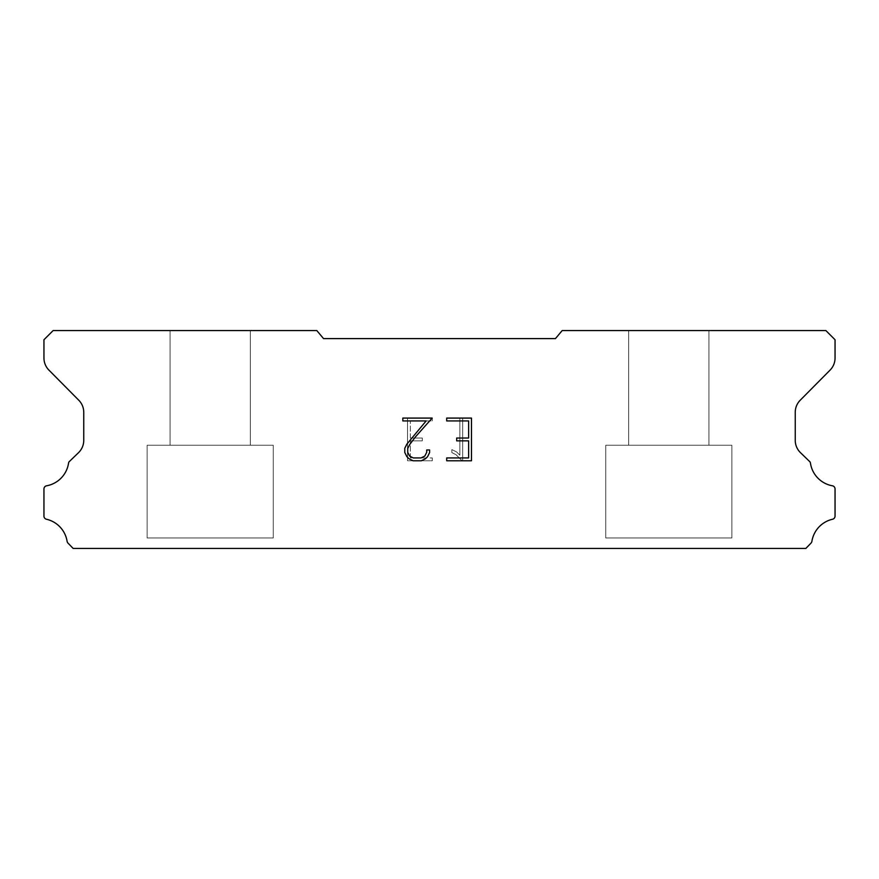 <?xml version="1.0" encoding="UTF-8"?>
<svg xmlns="http://www.w3.org/2000/svg" width="879" height="879" viewBox="0 0 879 879"><rect width="100%" height="100%" fill="white"/><g stroke="black" fill="none" stroke-linecap="round" stroke-linejoin="round"><path stroke-width="0.66" stroke-dasharray="4.39 3.3" d="M250.328 445.235L250.328 330.581L170.065 330.581L170.065 445.235L250.328 445.235L170.065 445.235L250.328 445.235L250.328 330.581L170.065 330.581L170.065 445.235L250.328 445.235L170.065 445.235L250.328 445.235L250.328 330.581L170.065 330.581L170.065 445.235L250.328 445.235L170.065 445.235L250.328 445.235L250.328 330.581L170.065 330.581L170.065 445.235L250.328 445.235L170.065 445.235L170.065 330.581L170.065 445.235L250.328 445.235L250.328 330.581L170.065 330.581L170.065 445.235L250.328 445.235L250.328 330.581L170.065 330.581L250.328 330.581L170.065 330.581L250.328 330.581L250.328 445.235L170.065 445.235M147.134 548.309L273.259 548.309M708.935 445.235L708.935 330.581L628.672 330.581L628.672 445.235L708.935 445.235L628.672 445.235L708.935 445.235L708.935 330.581L628.672 330.581L628.672 445.235L708.935 445.235L628.672 445.235L708.935 445.235L708.935 330.581L628.672 330.581L628.672 445.235L708.935 445.235L628.672 445.235L708.935 445.235L708.935 330.581L628.672 330.581L628.672 445.235L708.935 445.235L628.672 445.235L628.672 330.581L628.672 445.235L708.935 445.235L708.935 330.581L628.672 330.581L628.672 445.235L708.935 445.235L708.935 330.581L628.672 330.581L708.935 330.581L628.672 330.581L708.935 330.581L708.935 445.235L628.672 445.235M605.741 548.309L731.866 548.309M731.866 537.981L731.866 445.235L605.741 445.235L605.741 537.981L731.866 537.981L605.741 537.981L731.866 537.981L731.866 445.235L605.741 445.235L605.741 537.981L731.866 537.981L605.741 537.981L731.866 537.981L731.866 445.235L605.741 445.235L605.741 537.981L731.866 537.981L605.741 537.981L731.866 537.981L731.866 445.235L605.741 445.235L605.741 537.981L731.866 537.981L605.741 537.981L605.741 445.235L605.741 537.981L731.866 537.981L731.866 445.235L605.741 445.235L605.741 537.981L731.866 537.981L731.866 445.235L605.741 445.235L731.866 445.235L605.741 445.235L731.866 445.235L731.866 537.981L605.741 537.981M273.259 537.981L273.259 445.235L147.134 445.235L147.134 537.981L273.259 537.981L147.134 537.981L273.259 537.981L273.259 445.235L147.134 445.235L147.134 537.981L273.259 537.981L147.134 537.981L273.259 537.981L273.259 445.235L147.134 445.235L147.134 537.981L273.259 537.981L147.134 537.981L273.259 537.981L273.259 445.235L147.134 445.235L147.134 537.981L273.259 537.981L147.134 537.981L147.134 445.235L147.134 537.981L273.259 537.981L273.259 445.235L147.134 445.235L147.134 537.981L273.259 537.981L273.259 445.235L147.134 445.235L273.259 445.235L147.134 445.235L273.259 445.235L273.259 537.981L147.134 537.981M147.134 445.235L273.259 445.235M605.741 445.235L731.866 445.235M468.628 440.862L468.628 457.937L446.697 457.937L446.697 460.783L471.474 460.783L471.474 418.085L446.697 418.085L446.697 420.931L468.628 420.931L468.628 438.017L456.673 438.017L456.673 440.862L468.628 440.862M429.611 452.52L429.611 449.96L426.722 449.96L426.722 452.289L424.832 456.047L421.074 457.937L413.35 457.937L409.57 456.047L407.713 452.289L407.713 448.543L409.625 444.653L415.547 436.764L432.171 418.085L402.813 418.085L402.813 420.931L426.139 420.931L406.845 444.159L404.79 448.246L404.79 452.476L406.845 456.64L408.955 458.728L413.097 460.783L421.305 460.783L425.469 458.761L427.579 456.684L429.611 452.52M410.372 457.937L410.372 440.862L410.372 457.937L432.303 457.937L410.372 457.937M410.372 440.862L422.327 440.862L410.372 440.862M422.327 440.862L422.327 438.017L422.327 440.862M422.327 438.017L410.372 438.017L422.327 438.017M410.372 438.017L410.372 420.931L410.372 438.017M410.372 420.931L432.303 420.931L410.372 420.931M432.303 420.931L432.303 418.085L432.303 420.931M432.303 460.783L432.303 457.937L432.303 460.783L407.526 460.783L432.303 460.783M407.526 418.085L407.526 460.783L407.526 418.085L432.303 418.085L407.526 418.085M451.872 449.598L451.872 452.597L451.872 449.598L456.597 451.927L451.872 449.598M451.872 452.597L456.036 454.707L451.872 452.597M456.036 454.707L462.09 460.728L456.036 454.707M462.09 460.728L462.695 460.728L462.09 460.728M462.695 460.728L462.695 418.03L462.695 460.728M459.849 455.201L456.597 451.927L459.849 455.201L459.849 418.03L459.849 455.201M462.695 418.03L459.849 418.03L462.695 418.03M555.451 338.602L323.549 338.602L316.825 330.581L53.125 330.581L43.95 339.755L43.95 357.907A17.195 17.195 0 0 0 48.927 370.114L78.769 400.22A17.195 17.195 0 0 1 83.758 412.405L83.758 440.577A17.195 17.195 0 0 1 78.528 452.663L69.056 461.827A3.384 3.384 0 0 0 68.54 463.189A27.062 27.062 0 0 1 46.587 485.801A3.208 3.208 0 0 0 43.95 488.955L43.95 516.105A3.208 3.208 0 0 0 46.444 519.236A27.062 27.062 0 0 1 67.112 541.398A3.439 3.439 0 0 0 68.024 543.145L73.133 548.419L805.867 548.419L810.976 543.145A3.439 3.439 0 0 0 811.888 541.398A27.062 27.062 0 0 1 832.556 519.236A3.208 3.208 0 0 0 835.05 516.105L835.05 488.955A3.208 3.208 0 0 0 832.413 485.801A27.062 27.062 0 0 1 810.46 463.189A3.384 3.384 0 0 0 809.944 461.827L800.472 452.663A17.195 17.195 0 0 1 795.242 440.577L795.242 412.405A17.195 17.195 0 0 1 800.231 400.22L830.073 370.114A17.195 17.195 0 0 0 835.05 357.907L835.05 339.755L825.875 330.581L562.175 330.581L555.451 338.602M731.866 548.419L605.741 548.419M628.672 330.581L708.935 330.581M273.259 548.419L147.134 548.419M170.065 330.581L250.328 330.581"/><path stroke-width="1.32" d="M468.628 457.937L468.628 440.862L456.673 440.862L456.673 438.017L468.628 438.017L468.628 420.931L446.697 420.931L446.697 418.085L471.474 418.085L471.474 460.783L446.697 460.783L446.697 457.937L468.628 457.937M429.611 449.96L429.611 452.52L427.579 456.684L425.469 458.761L421.305 460.783L413.097 460.783L408.955 458.728L406.845 456.64L404.79 452.476L404.79 448.246L406.845 444.159L426.139 420.931L402.813 420.931L402.813 418.085L432.171 418.085L415.547 436.764L409.625 444.653L407.713 448.543L407.713 452.289L409.57 456.047L413.35 457.937L421.074 457.937L424.832 456.047L426.722 452.289L426.722 449.96L429.611 449.96M555.451 338.602L562.175 330.581L825.875 330.581L835.05 339.755L835.05 357.907A17.195 17.195 0 0 1 830.073 370.114L800.231 400.22A17.195 17.195 0 0 0 795.242 412.405L795.242 440.577A17.195 17.195 0 0 0 800.472 452.663L809.944 461.827A3.384 3.384 0 0 1 810.46 463.189A27.062 27.062 0 0 0 832.413 485.801A3.208 3.208 0 0 1 835.05 488.955L835.05 516.105A3.208 3.208 0 0 1 832.556 519.236A27.062 27.062 0 0 0 811.888 541.398A3.439 3.439 0 0 1 810.976 543.145L805.867 548.419L73.133 548.419L68.024 543.145A3.439 3.439 0 0 1 67.112 541.398A27.062 27.062 0 0 0 46.444 519.236A3.208 3.208 0 0 1 43.95 516.105L43.95 488.955A3.208 3.208 0 0 1 46.587 485.801A27.062 27.062 0 0 0 68.54 463.189A3.384 3.384 0 0 1 69.056 461.827L78.528 452.663A17.195 17.195 0 0 0 83.758 440.577L83.758 412.405A17.195 17.195 0 0 0 78.769 400.22L48.927 370.114A17.195 17.195 0 0 1 43.95 357.907L43.95 339.755L53.125 330.581L316.825 330.581L323.549 338.602L555.451 338.602"/></g></svg>
